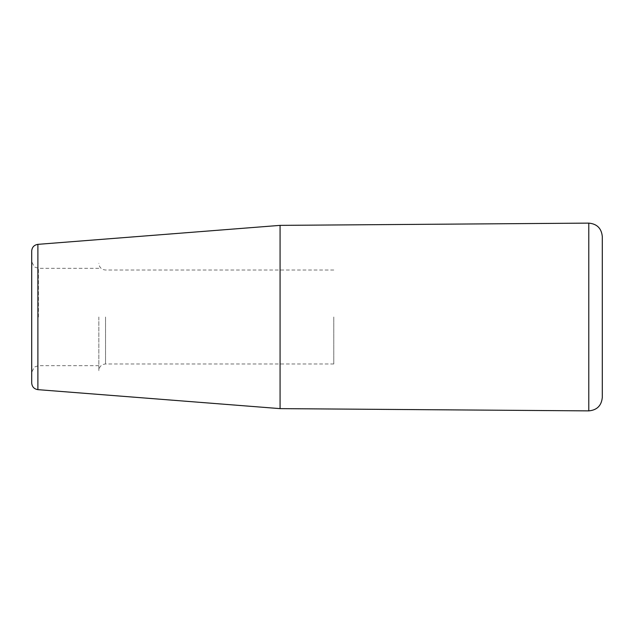 <?xml version="1.0" encoding="UTF-8"?>
<svg xmlns="http://www.w3.org/2000/svg" width="634" height="634" viewBox="0 0 634 634"><rect width="100%" height="100%" fill="white"/><g stroke="black" fill="none" stroke-linecap="round" stroke-linejoin="round"><path stroke-width="0.48" stroke-dasharray="3.17 2.38" d="M31.7 251.04L31.7 382.96M31.7 317L31.7 372.38L31.7 317M602.3 397.455L602.3 236.545M98.833 317L98.833 370.7L98.833 317M333.785 317L333.785 363.987L333.785 317M280.077 408.629L280.077 225.371M588.78 223.12L588.78 410.88M105.545 317L105.545 363.987L105.545 317M38.412 317L38.412 268.333L38.412 317M37.889 244.352L37.889 389.648M333.785 363.987L105.545 363.987C101.464 364.392 99.229 366.626 98.833 370.7M333.785 270.013L105.545 270.013C101.464 269.608 99.229 267.374 98.833 263.3M98.833 268.333L38.412 268.333L34.26 266.89L31.7 261.62M98.833 365.667L38.412 365.667L34.26 367.11L31.7 372.38"/><path stroke-width="0.95" d="M37.889 244.352L37.889 389.648C34.093 389.022 32.025 386.795 31.7 382.96L31.7 251.04C32.025 247.205 34.093 244.978 37.889 244.352L280.077 225.371L280.077 408.629L588.78 410.88L588.78 223.12C596.982 223.865 601.492 228.343 602.3 236.545L602.3 397.455C601.492 405.657 596.982 410.135 588.78 410.88M280.077 225.371L588.78 223.12M37.889 389.648L280.077 408.629"/></g></svg>
